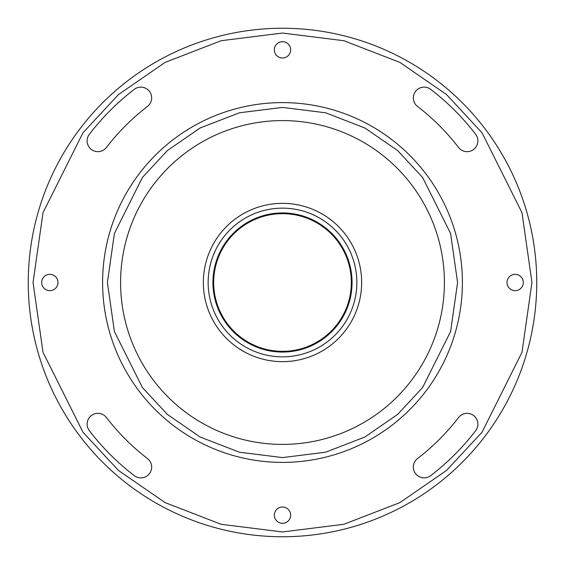 <?xml version="1.0" encoding="UTF-8"?>
<svg xmlns="http://www.w3.org/2000/svg" width="565" height="565" viewBox="0 0 565 565"><rect width="100%" height="100%" fill="white"/><g stroke="black" fill="none" stroke-linecap="round" stroke-linejoin="round"><path stroke-width="0.85" d="M282.5 507.01A8.157 8.157 0 0 0 274.343 515.16A8.157 8.157 0 0 0 282.5 523.317A8.157 8.157 0 0 0 290.657 515.16A8.157 8.157 0 0 0 282.5 507.01M140.862 477.877A10.792 10.792 0 0 0 147.437 458.519A221.868 221.868 0 0 1 106.481 417.563A10.792 10.792 0 0 0 91.346 415.572A10.792 10.792 0 0 0 89.355 430.707A243.459 243.459 0 0 0 134.293 475.645A10.792 10.792 0 0 0 140.862 477.877M515.16 274.343A8.157 8.157 0 0 0 507.01 282.5A8.157 8.157 0 0 0 515.16 290.657A8.157 8.157 0 0 0 523.317 282.5A8.157 8.157 0 0 0 515.16 274.343M282.5 41.683A8.157 8.157 0 0 0 274.343 49.84A8.157 8.157 0 0 0 282.5 57.99A8.157 8.157 0 0 0 290.657 49.84A8.157 8.157 0 0 0 282.5 41.683M49.84 274.343A8.157 8.157 0 0 0 41.683 282.5A8.157 8.157 0 0 0 49.84 290.657A8.157 8.157 0 0 0 57.99 282.5A8.157 8.157 0 0 0 49.84 274.343M424.138 477.877A10.792 10.792 0 0 0 430.707 475.645A243.459 243.459 0 0 0 475.645 430.707A10.792 10.792 0 0 0 473.654 415.572A10.792 10.792 0 0 0 458.519 417.563A221.868 221.868 0 0 1 417.563 458.519A10.792 10.792 0 0 0 424.138 477.877M467.086 151.66A10.792 10.792 0 0 0 475.645 134.293A243.459 243.459 0 0 0 430.707 89.355A10.792 10.792 0 0 0 415.572 91.346A10.792 10.792 0 0 0 417.563 106.481A221.868 221.868 0 0 1 458.519 147.437A10.792 10.792 0 0 0 467.086 151.66M97.914 151.66A10.792 10.792 0 0 0 106.481 147.437A221.868 221.868 0 0 1 147.437 106.481A10.792 10.792 0 0 0 149.428 91.346A10.792 10.792 0 0 0 134.293 89.355A243.459 243.459 0 0 0 89.355 134.293A10.792 10.792 0 0 0 97.914 151.66M120.592 282.5A161.908 161.908 0 0 0 282.5 444.408A161.908 161.908 0 0 0 444.408 282.5A161.908 161.908 0 0 0 282.5 120.592A161.908 161.908 0 0 0 120.592 282.5M238.96 348.605L244.094 351.713M361.572 286.109L361.649 283.136M246.086 212.221L243.409 213.676M245.012 352.214L239.843 349.177M203.344 282.5A79.157 79.157 0 0 0 282.5 361.657A79.157 79.157 0 0 0 361.657 282.5A79.157 79.157 0 0 0 282.5 203.344A79.157 79.157 0 0 0 203.344 282.5M282.5 356.854A74.354 74.354 0 0 0 356.854 282.5A74.354 74.354 0 0 0 282.5 208.146A74.354 74.354 0 0 0 208.146 282.5A74.354 74.354 0 0 0 282.5 356.854M361.657 282.5L361.614 280.113M282.5 352.059A69.559 69.559 0 0 0 352.059 282.5A69.559 69.559 0 0 0 282.5 212.941A69.559 69.559 0 0 0 212.941 282.5A69.559 69.559 0 0 0 282.5 352.059M282.5 351.338A68.838 68.838 0 0 0 351.338 282.5A68.838 68.838 0 0 0 282.5 213.662A68.838 68.838 0 0 0 213.662 282.5A68.838 68.838 0 0 0 282.5 351.338M536.75 282.5A254.25 254.25 0 0 0 282.5 28.25A254.25 254.25 0 0 0 28.25 282.5A254.25 254.25 0 0 0 282.5 536.75A254.25 254.25 0 0 0 536.75 282.5A254.25 254.25 0 0 0 282.5 28.25A254.25 254.25 0 0 0 28.25 282.5A254.25 254.25 0 0 0 282.5 536.75A254.25 254.25 0 0 0 536.75 282.5M102.604 282.5A179.896 179.896 0 0 0 282.5 462.396A179.896 179.896 0 0 0 462.396 282.5A179.896 179.896 0 0 0 282.5 102.604A179.896 179.896 0 0 0 102.604 282.5A179.896 179.896 0 0 0 282.5 462.396A179.896 179.896 0 0 0 462.396 282.5A179.896 179.896 0 0 0 282.5 102.604A179.896 179.896 0 0 0 102.604 282.5M531.955 282.5L521.975 352.348L482.065 432.168L446.527 470.447L399.893 502.603L343.901 524.278L282.5 531.955L221.099 524.278L165.107 502.603L118.473 470.447L82.935 432.168L43.025 352.348L33.045 282.5L43.025 212.652L82.935 132.832L118.473 94.553L165.107 62.397L221.099 40.722L282.5 33.045L343.901 40.722L399.893 62.397L446.527 94.553L482.065 132.832L521.975 212.652L531.955 282.5M457.594 282.5L450.595 331.528L422.578 387.555L397.633 414.42L364.898 436.999L325.602 452.212L282.5 457.594L239.398 452.212L200.102 436.999L167.367 414.42L142.422 387.555L114.405 331.528L107.407 282.5L114.405 233.472L142.422 177.445L167.367 150.58L200.102 128.001L239.398 112.788L282.5 107.407L325.602 112.788L364.898 128.001L397.633 150.58L422.578 177.445L450.595 233.472L457.594 282.5"/></g></svg>
